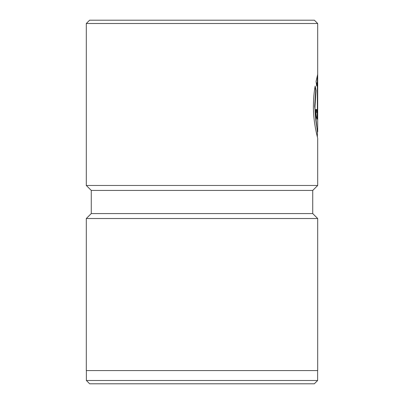 <?xml version="1.0" encoding="UTF-8"?>
<svg xmlns="http://www.w3.org/2000/svg" width="404" height="404" viewBox="0 0 404 404"><rect width="100%" height="100%" fill="white"/><g stroke="black" fill="none" stroke-linecap="round" stroke-linejoin="round"><path stroke-width="0.61" d="M317.625 380.492L314.317 383.8L89.683 383.8L86.375 380.492L317.625 380.492L317.625 370.579M317.362 136.921L317.362 131.957L314.666 106.323L315.716 90.597L316.049 90.597L314.999 106.323C314.923 119.776 317.766 131.82 317.69 131.957L317.362 131.972M91.269 190.43L312.731 190.43L312.731 213.57L91.269 213.57L91.269 190.43L86.31 185.471L317.69 185.471L317.69 138.37C317.822 138.294 313.287 123.205 313.398 106.323C313.484 98.692 314.075 91.925 315.176 86.032L316.049 90.597M86.375 380.492L86.375 370.579M91.269 213.57L86.31 218.529L317.69 218.529L312.731 213.57M89.612 20.2L314.388 20.2L317.69 23.508L86.31 23.508L89.612 20.2M317.357 109.529L317.357 82.547L316.726 86.062L316.044 81.497L317.665 74.422L317.574 116.337L317.069 119.145L316.155 116.342L315.655 109.529L316.691 109.529L317.069 112.736L317.357 109.529L317.665 109.529M317.69 131.957L317.69 23.508M86.31 185.471L86.31 23.508M312.731 190.43L317.69 185.471M86.31 218.529L86.31 370.579L317.69 370.579L317.69 218.529M316.584 84.981L317.024 82.547L317.357 82.547M317.337 82.547L317.337 75.826M316.893 119.013L317.332 110.868M317.069 112.736L316.736 112.736L316.357 109.529L315.655 109.529M315.716 90.597L315.029 86.905"/></g></svg>
